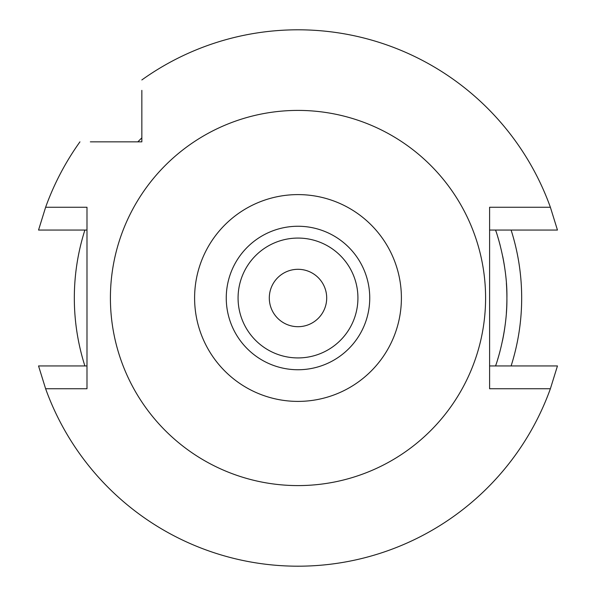 <?xml version="1.0" encoding="UTF-8"?>
<svg xmlns="http://www.w3.org/2000/svg" width="596" height="596" viewBox="0 0 596 596"><rect width="100%" height="100%" fill="white"/><g stroke="black" fill="none" stroke-linecap="round" stroke-linejoin="round"><path stroke-width="0.89" d="M298 226.256A71.743 71.743 0 0 0 226.256 298A71.743 71.743 0 0 0 298 369.743A71.743 71.743 0 0 0 369.743 298A71.743 71.743 0 0 0 298 226.256M298 401.399A103.399 103.399 0 0 1 194.601 298A103.399 103.399 0 0 1 298 194.601A103.399 103.399 0 0 1 401.399 298A103.399 103.399 0 0 1 298 401.399M298 485.591A187.591 187.591 0 0 1 110.409 298A187.591 187.591 0 0 1 298 110.409A187.591 187.591 0 0 1 485.591 298A187.591 187.591 0 0 1 298 485.591M141.848 90.354L141.848 141.848L90.354 141.848M141.848 79.946A268.2 268.2 0 0 1 550.384 207.266L557.454 230.056L489.599 230.056M552.872 365.944L557.454 365.944L550.384 388.734L489.599 388.734L489.599 207.266L550.384 207.266M550.384 388.734A268.2 268.2 0 0 1 45.616 388.734L38.546 365.944L86.986 365.944M86.986 230.056L38.546 230.056L45.616 207.266L86.986 207.266L86.986 388.734L45.616 388.734M45.616 207.266A268.2 268.2 0 0 1 79.946 141.848M141.848 100.582L141.848 95.747M95.733 141.848L100.582 141.848M38.546 230.056L43.128 230.056M55.339 230.056L70.537 230.056M52.284 365.944L46.942 365.944M540.661 365.944L525.463 365.944M557.454 365.944L489.599 365.944M543.716 230.056L549.058 230.056M496.088 364.35A208.905 208.905 0 0 1 495.544 365.944C495.12 367.434 507.345 334.326 506.905 298.089C507.568 263.194 495.291 228.842 495.544 230.056A208.905 208.905 0 0 1 496.103 231.695M497.66 359.462A208.905 208.905 0 0 0 499.977 351.364M502.495 340.696A208.905 208.905 0 0 0 504.805 327.547M506.354 313.146A208.905 208.905 0 0 0 506.905 298.633M506.905 298.089A208.905 208.905 0 0 0 506.384 283.204M504.916 269.236A208.905 208.905 0 0 0 502.689 256.25M500.156 245.321A208.905 208.905 0 0 0 497.749 236.835M84.893 365.944A223.679 223.679 0 0 1 84.893 230.056M137.847 141.848A223.679 223.679 0 0 1 141.848 137.847M511.107 230.056A223.679 223.679 0 0 1 511.107 365.944M298 326.697A28.697 28.697 0 0 0 326.697 298A28.697 28.697 0 0 0 298 269.303A28.697 28.697 0 0 0 269.303 298A28.697 28.697 0 0 0 298 326.697M298 238.072A59.928 59.928 0 0 0 238.072 298A59.928 59.928 0 0 0 298 357.928A59.928 59.928 0 0 0 357.928 298A59.928 59.928 0 0 0 298 238.072"/></g></svg>
